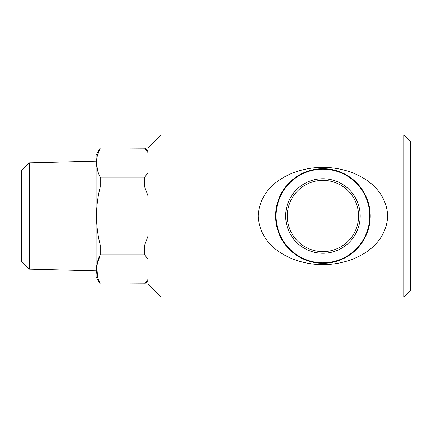 <?xml version="1.0" encoding="UTF-8"?>
<svg xmlns="http://www.w3.org/2000/svg" width="432" height="432" viewBox="0 0 432 432"><rect width="100%" height="100%" fill="white"/><g stroke="black" fill="none" stroke-linecap="round" stroke-linejoin="round"><path stroke-width="0.65" d="M287.28 216A35.64 35.64 0 0 0 322.92 251.64A35.64 35.64 0 0 0 358.56 216A35.64 35.64 0 0 0 322.92 180.36A35.64 35.64 0 0 0 287.28 216M322.92 178.74A37.26 37.26 0 0 1 360.18 216A37.26 37.26 0 0 1 322.92 253.26A37.26 37.26 0 0 1 285.66 216A37.26 37.26 0 0 1 322.92 178.74M322.92 169.182A46.818 46.818 0 0 1 369.738 216A46.818 46.818 0 0 1 322.92 262.818A46.818 46.818 0 0 1 276.102 216A46.818 46.818 0 0 1 322.92 169.182M322.92 264.6C293.776 264.746 259.853 248.497 258.12 216C259.87 183.551 293.717 167.233 322.92 167.4C352.08 167.254 385.976 183.503 387.72 216C385.943 248.465 352.183 264.735 322.92 264.6M322.92 263.304A47.304 47.304 0 0 1 275.616 216A47.304 47.304 0 0 1 322.92 168.696A47.304 47.304 0 0 1 370.224 216A47.304 47.304 0 0 1 322.92 263.304M403.92 135L403.92 297L410.4 290.52L410.4 141.48L403.92 135L160.92 135L160.92 297L147.96 284.04L147.96 147.96L160.92 135M29.376 269.12L21.6 261.344L21.6 170.656L29.376 162.88L29.376 269.12L96.12 270.832M29.376 162.88L96.12 161.168M147.96 152.572L144.72 148.198L100.235 147.96L96.12 155.088L96.12 276.912L100.235 284.04L144.72 283.802L147.96 279.428M97.756 277.587L96.676 266.188L100.235 254.821C95.294 264.433 95.294 274.088 100.235 283.802M147.96 259.195L144.72 254.821L100.235 254.821L100.235 244.982L144.72 244.982L147.96 236.234M147.96 195.766L144.72 187.018L100.235 187.018C97.805 196.587 96.557 206.242 96.493 216C96.574 225.86 97.821 235.521 100.235 244.982M147.96 280.8L144.72 283.802M144.72 148.198L100.235 147.96M100.235 187.018L100.235 177.179L144.72 177.179L147.96 172.805M144.72 187.018L144.72 177.179M97.502 155.309L100.235 148.198C95.294 157.804 95.294 167.465 100.235 177.179M97.583 170.375L96.493 162.686M144.72 254.821L144.72 244.982M403.92 297L160.92 297M144.72 284.04L100.235 284.04M147.96 151.2L144.72 147.96"/></g></svg>
